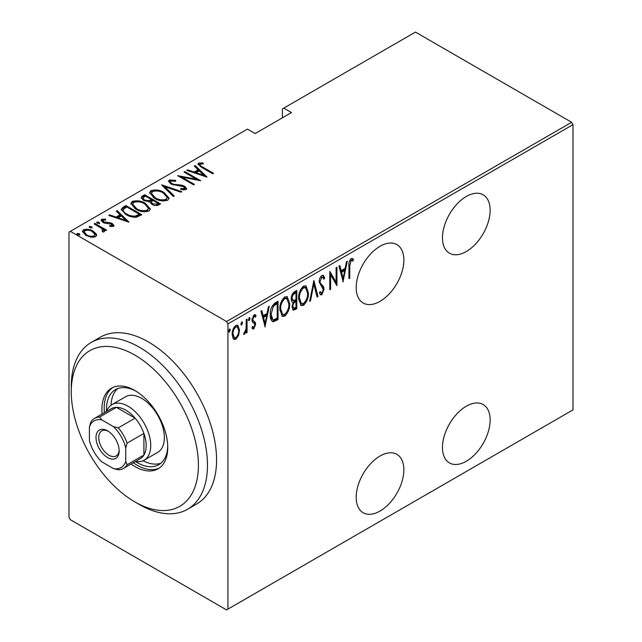 <?xml version="1.0" encoding="UTF-8"?>
<svg xmlns="http://www.w3.org/2000/svg" width="642" height="642" viewBox="0 0 642 642"><rect width="100%" height="100%" fill="white"/><g stroke="black" fill="none" stroke-linecap="round" stroke-linejoin="round"><path stroke-width="0.96" d="M380.032 246.279A33.713 19.461 120 0 0 358.003 275.988A33.713 19.461 120 0 0 363.171 303.008A33.713 19.461 120 0 0 380.032 301.339A33.713 19.461 120 0 0 402.053 271.63A33.713 19.461 120 0 0 396.884 244.61A33.713 19.461 120 0 0 380.032 246.279M466.301 196.476A33.713 19.461 120 0 0 444.28 226.185A33.713 19.461 120 0 0 449.448 253.197A33.713 19.461 120 0 0 466.301 251.528A33.713 19.461 120 0 0 488.329 221.819A33.713 19.461 120 0 0 483.161 194.807A33.713 19.461 120 0 0 466.301 196.476M466.301 406.201A33.713 19.461 120 0 0 444.28 435.91A33.713 19.461 120 0 0 449.448 462.922A33.713 19.461 120 0 0 466.301 461.253A33.713 19.461 120 0 0 488.329 431.544A33.713 19.461 120 0 0 483.161 404.532A33.713 19.461 120 0 0 466.301 406.201M380.032 456.013A33.713 19.461 120 0 0 358.003 485.721A33.713 19.461 120 0 0 363.171 512.733A33.713 19.461 120 0 0 380.032 511.064A33.713 19.461 120 0 0 402.053 481.356A33.713 19.461 120 0 0 396.884 454.343A33.713 19.461 120 0 0 380.032 456.013M227.918 609.114L226.554 609.9L70.347 519.715L68.991 517.356L68.991 232.123L70.347 231.337L226.554 321.522L571.653 122.285L573.009 124.644L573.009 409.877L227.918 609.114L227.918 323.881L226.554 321.522M238.559 335.453L235.855 339.233L233.961 339.377L233.166 338.583L232.195 334.37C232.019 330.951 233.247 327.942 235.855 325.35L237.773 325.189L239.53 330.14L238.559 335.453L237.805 335.02M247.066 319.114L247.066 332.524L246.255 332.997L246.255 331.023L244.409 334.297L243.607 334.305L246.087 328.792L246.255 319.588L247.066 319.114M252.892 322.557L253.903 323.135L252.29 321.811L251.961 319.933L254.023 314.869L255.396 314.813L256.03 315.519L255.476 317.084L254.039 316.498L252.771 319.395L253.012 320.535L255.299 322.42L255.628 324.306L253.807 328.873L252.763 328.865L251.961 328.03L252.531 326.545L253.831 327.211L254.81 324.836L254.569 323.761L253.221 322.79M252.226 326.674L253.831 327.211M251.961 319.676L254.384 321.457M277.127 318.231L277.127 319.066L272.232 321.233L273.139 321.754C271.012 320.663 270.065 318.296 270.298 314.652C269.905 310.046 271.518 306.138 275.113 302.928L278.034 301.234L278.034 319.588L273.139 321.754L272.409 321.514M292.03 301.852L293.145 302.414C291.805 302.045 291.187 300.841 291.283 298.795C291.147 296.098 292.142 293.795 294.261 291.869L296.781 290.417L296.781 308.762L293.161 310.15L292.094 306.924L293.145 302.414L292.423 302.189M313.898 280.53L317.975 296.532L317.084 297.045L313.794 284.125L310.503 300.841L309.621 301.355L313.898 280.53M336.103 267.706L336.922 267.241L336.922 285.594L330.606 274.768L330.606 289.237L329.787 289.711L329.787 271.357L336.103 282.143L336.103 267.706M349.762 265.973L349.762 278.179L348.943 278.652L348.943 266.253C348.462 263.533 349.2 260.965 351.15 258.557L352.538 258.533L353.429 259.36L352.931 261.053L351.086 260.475L349.762 265.973L348.943 265.499M352.931 261.053L350.797 259.858L350.171 259.954L351.086 260.475M573.009 124.644L227.918 323.881M343.237 281.942L338.96 266.061L339.851 265.547L341.151 270.675L345.123 268.388L346.423 261.751L347.314 261.238L342.964 281.782M321.859 275.466L323.255 275.386L324.7 277.834L323.897 279.23L322.733 277.336L321.843 277.352L320.013 281.525L320.342 283.13L323.56 286.693L324.082 289.189L321.835 294.774L320.623 294.83L319.403 293.073L320.165 291.5L321.112 292.872L321.939 292.832L323.271 289.735L319.194 281.966C319.09 279.511 319.981 277.344 321.859 275.466M308.393 292.8C308.674 297.455 307.061 301.628 303.57 305.319L301.018 305.504L298.618 298.538C298.345 293.884 299.966 289.727 303.489 286.067L305.969 285.899L308.393 292.8L307.55 292.319M289.654 303.626C289.927 308.272 288.314 312.445 284.823 316.137L282.271 316.329L279.872 309.356C279.599 304.701 281.22 300.544 284.743 296.893L287.231 296.716L289.654 303.626L288.812 303.136M265.202 326.995L260.925 311.113L261.808 310.608L263.116 315.736L267.08 313.44L268.388 306.804L269.279 306.29L264.929 326.842M248.574 320.222L249.305 320.647L248.494 319.588L249.305 317.589L250.123 318.649L248.879 320.671M249.305 317.589L249.738 317.565M241.039 324.571L241.769 324.996L240.959 323.937L241.769 321.939L242.588 322.998L241.344 325.029M241.769 321.939L242.195 321.915M228.809 331.633L229.547 332.058L228.729 330.999L229.547 329.001L230.358 330.052L229.122 332.083M229.547 329.001L229.972 328.977M571.653 122.285L415.446 32.1L282.4 108.915L282.4 117.823M96.34 234.057L96.629 235.149L95.562 236.721L90.955 237.171L85.851 235.349L82.449 231.361L83.54 229.78C87.087 228.809 90.305 229.25 93.186 231.112L96.34 234.057L96.549 235.646M94.952 223.432L106.564 230.133L105.753 230.606L104.044 229.619L104.622 230.951L104.108 231.786L102.905 232.019L102.134 231.04L103.153 230.326L102.832 231.922L101.861 228.552L94.133 223.898L94.952 223.432L94.952 224.371M103.153 220.11L103.747 221.915L110.167 222.702L112.278 223.552L114.051 225.551L113.506 226.361L110.007 226.474L109.581 225.567L112.382 225.101L112.382 226.153L112.109 226.57L111.523 224.058L105.119 223.272L102.993 222.421L101.083 220.222L101.701 219.299L105.288 219.042L105.802 219.989L103.153 220.11L102.76 221.731M122.999 207.238L125.92 205.544L141.818 214.725L136.345 217.221C132.212 217.293 128.745 216.378 125.928 214.492L121.186 209.404L122.999 207.238L122.999 208.289L125.92 206.596L125.92 205.544M144.667 194.727L160.556 203.899L158.775 204.926C156.367 205.93 154.088 205.729 151.937 204.333L149.602 201.773L143.68 200.505L141.152 197.575L142.147 196.179L144.667 194.727L144.667 195.77L145.389 196.187M161.784 184.848L181.75 191.669L180.859 192.183L164.745 186.67L174.287 195.979L173.396 196.492L161.784 185.161M183.989 172.024L184.808 171.55L200.697 180.723L181.855 177.144L194.382 184.374L193.571 184.848L177.673 175.667L196.492 179.238L183.989 172.024M200.192 164.079C199.911 165.331 200.834 166.374 202.96 167.209L213.537 173.316L212.719 173.789L201.989 167.594L197.945 164.063L198.627 163.1L202.736 162.843L203.466 163.838L201.042 163.854L199.847 164.601L200.537 166.727M70.347 231.337L247.443 129.098L255.163 133.552L291.484 112.583L283.764 108.129M207.013 177.08L186.846 170.379L187.729 169.865L194.133 172.048L198.097 169.761L194.309 166.061L195.2 165.556L207.013 177.08M169.336 180.009L175.651 180.378L175.659 181.301L170.949 180.964L170.371 181.863L171.807 183.572L173.709 184.286L181.622 185.137L184.559 186.228L186.678 188.652L186.019 189.671L180.892 189.526L180.683 188.523L184.495 188.676L184.928 188.05L184.495 189.719L183.813 186.742L170.973 184.037L168.573 181.148L169.336 180.009L169.336 181.06L172.521 180.699M164.159 192.568L169.063 198.177L167.755 200.216C162.811 201.508 158.381 200.85 154.457 198.258L149.602 192.632L150.966 190.618C155.862 189.366 160.259 190.016 164.159 192.568L164.159 193.539M145.413 203.394L150.316 208.995L149.008 211.041C144.073 212.325 139.635 211.675 135.711 209.083L130.856 203.458L132.22 201.444C137.115 200.192 141.513 200.842 145.413 203.394L145.413 204.365M128.978 222.132L108.811 215.431L109.694 214.918L116.098 217.1L120.062 214.813L116.274 211.122L117.165 210.608L128.978 222.132M99.133 222.309L99.638 223.544L97.496 223.255L96.99 222.02L99.133 222.309L99.494 223.609M96.757 222.373L96.99 222.862M91.589 226.666L92.103 227.902L89.96 227.605L89.455 226.369L91.589 226.666L91.95 227.966M89.214 226.73L89.455 227.212M79.367 233.72L79.873 234.956L77.738 234.659L77.225 233.423L79.367 233.72L79.728 235.02M76.992 233.784L77.225 234.266M198.089 164.625L198.627 163.1M198.627 164.151L202.736 163.895M202.736 163.814L202.736 162.843M187.729 170.676L187.729 169.865M194.133 172.867L194.133 172.048M194.382 172.955L198.097 170.804L198.097 169.761M194.983 166.719L195.2 165.556M195.2 166.599L205.657 176.807M196.179 172.746L203.851 175.37L199.309 170.941L196.179 172.746L196.179 173.565M203.851 176.189L203.851 175.37M184.808 172.489L184.808 171.55M196.492 179.343L198.29 180.386M181.855 178.083L181.855 177.144M180.057 177.048L181.855 177.401M196.492 180.033L196.492 179.238M175.651 181.301L175.651 180.378M170.371 181.863L171.029 184.069M171.807 184.463L171.807 183.572M173.709 185.113L173.709 184.286M181.622 185.987L181.622 185.137M184.511 187.255L184.559 186.228M184.559 187.279L186.557 189.157M183.235 189.976L184.495 189.719M168.677 181.718L169.336 181.06M162.94 186.284L164.745 186.902M173.613 196.364L164.745 187.721L164.745 186.67M164.914 194.077L169.006 198.683M149.666 193.194L150.966 191.669L150.966 190.618M150.966 191.669L155.171 190.875M155.276 198.707L155.276 197.792C158.47 199.863 162.073 200.368 166.077 199.301L167.201 197.495L163.349 193.041C160.171 190.979 156.6 190.481 152.635 191.541L151.44 193.37L151.44 194.422L153.743 197.832M163.124 201.01L166.077 200.352L167.201 197.495M166.077 200.352L166.077 199.301M151.44 193.37L155.276 197.792M151.392 199.654L152.924 200.545M158.117 203.538L159.649 204.429M141.256 198.113L142.147 197.23L142.147 196.179M142.147 197.23L144.667 195.77M148.599 201.869L151.392 200.601L151.392 199.55L145.485 196.139L144.273 196.837L142.989 198.209L144.49 200.039L148.944 200.745L151.392 199.55M142.989 198.209L143.712 200.529M155.645 205.6L158.117 204.477L158.117 203.434L153.021 200.489L152.467 200.81L151.247 202.11L152.724 203.843L157.001 204.076L158.117 203.434M151.247 202.11L151.929 204.325M157.001 205.127L157.001 204.076M152.724 204.742L152.724 203.843M148.944 201.797L148.944 200.745M144.49 200.93L144.49 200.039M146.167 204.902L150.26 209.501M130.92 204.02L132.22 202.487L132.22 201.444M132.22 202.487L136.425 201.7M136.529 209.533L136.529 208.61C139.723 210.68 143.326 211.186 147.339 210.127L148.454 208.313L144.602 203.867C141.425 201.805 137.853 201.307 133.889 202.358L132.693 204.196L132.693 205.247L135.005 208.65M144.378 211.836L147.339 211.17L148.454 208.313M147.339 211.17L147.339 210.127M132.693 204.196L136.529 208.61M125.92 206.596L126.643 207.013M139.37 214.364L140.903 215.247M121.266 209.966L122.999 208.289M133.865 217.253L138.704 215.688L139.37 215.303L139.37 214.251L126.739 206.957L123.32 209.396L123.144 210.119L123.144 211.162L125.134 214.011M135.326 217.124L135.326 216.073L139.37 214.251M126.747 214.942L126.747 214.019C129.074 215.592 131.931 216.274 135.326 216.073M123.32 209.396C123.071 211.226 124.211 212.767 126.747 214.019M109.694 215.736L109.694 214.918M116.098 217.919L116.098 217.1M116.346 218.007L120.062 215.864L120.062 214.813M116.948 211.78L117.165 210.608M117.165 211.651L127.622 221.859M118.144 217.807L125.816 220.423L121.274 215.993L118.144 217.807L118.144 218.617M125.816 221.241L125.816 220.423M101.227 220.768L101.701 219.299M101.701 220.342L103.675 219.917M105.288 219.909L105.288 219.042M103.153 221.153L103.747 222.967M103.747 222.806L103.747 221.915M105.095 223.264L105.095 222.421M107.366 223.488L107.366 222.493M110.167 223.577L110.167 222.702M112.093 224.499L112.278 223.552M112.278 224.604L113.891 226.04M96.99 223.063L99.133 223.36M101.284 228.135L104.044 229.724M104.494 231.441L104.044 229.619M89.455 227.42L91.589 227.709M82.529 231.914L83.54 230.831L83.54 229.78M83.54 230.831L86.14 230.197M93.186 232.115L93.186 231.112M93.186 232.163L96.34 235.1M86.662 235.783L86.662 234.876C88.885 236.296 91.373 236.633 94.133 235.895L94.952 234.675L92.368 231.577C90.153 230.157 87.689 229.836 84.969 230.606L84.11 232.942L85.538 235.165M92.986 237.339L94.133 236.946L94.952 234.675M94.133 236.946L94.133 235.895M84.11 231.898L86.662 234.876M77.225 234.474L79.367 234.771M348.943 277.705L349.762 278.179M352.089 258.365L353.429 259.36M352.514 258.83L352.033 260.475M352.025 260.532L350.797 259.858M350.171 259.954L349.633 260.5M339.169 265.94L340.244 270.154L341.151 270.675M344.866 268.533L344.497 270.394M342.932 278.347L342.563 280.225M344.706 270.507L343.791 269.985L340.661 271.799L342.226 277.938L343.133 278.467L344.706 270.507L341.568 272.32L343.133 278.467M340.661 271.799L341.568 272.32M336.015 282.087L336.015 284.382M329.787 274.303L330.606 274.768M329.787 288.764L330.606 289.237M329.787 272.007L335.196 281.621L336.103 282.143M322.782 275.233L323.785 277.312L324.7 277.834M323.785 277.312L323.375 278.042M322.733 277.336L320.936 276.83L321.843 277.352M320.936 276.83L320.206 277.505M319.235 281.076L320.013 281.525M319.194 281.91L320.342 283.13M319.435 282.608L323.56 286.693M322.653 286.172L323.175 288.667L324.082 289.189M322.364 292.487L320.928 294.245L321.835 294.774M320.928 294.245L320.189 294.445M319.893 292.054L321.112 292.872M313.457 281.846L317.068 296.002L317.975 296.532M313.087 283.716L313.794 284.125M309.797 300.432L310.503 300.841M305.496 301.331L302.655 304.798L303.57 305.319M302.655 304.798L300.576 305.183M305.512 285.698L307.47 291.476M298.634 297.607L299.429 298.073L301.363 303.538L303.53 303.457C306.435 300.48 307.791 297.085 307.582 293.282L305.616 287.793L304.709 287.271L302.615 287.407L300.681 289.406M298.634 299.357L300.448 303.016L301.363 303.538M302.615 287.407L303.53 287.929C300.584 290.866 299.22 294.245 299.429 298.073M305.616 287.793L303.53 287.929M295.874 290.938L295.874 292.712M295.874 299.645L295.874 301.419M295.874 307.406L295.874 308.24L296.781 308.762M295.874 308.24L294.092 309.267L294.999 309.797M294.092 309.267L292.744 309.749M291.283 298.787L292.03 300.023L293.707 300.681L295.97 299.589L295.97 292.768L294.758 293.466C292.985 294.574 292.102 296.195 292.094 298.329L293.707 300.681M295.97 292.768L295.063 292.238L292.238 294.293M292.094 306.868L293.498 308.232L295.97 307.349L295.97 301.467L295.416 301.788C293.723 302.847 292.888 304.396 292.913 306.419L293.498 308.232M295.97 301.467L295.063 300.946L293.097 302.382M292.134 305.969L292.913 306.419M294.509 301.267L295.416 301.788M291.316 297.88L292.094 298.329M293.851 292.937L294.758 293.466M286.757 312.148L283.916 315.615L284.823 316.137M283.916 315.615L281.83 316.008M286.765 296.524L288.723 302.302M279.888 308.433L280.682 308.89L282.616 314.363L284.783 314.283C287.688 311.306 289.044 307.911 288.836 304.099L286.87 298.618L285.963 298.097L283.868 298.233L281.942 300.223M279.888 310.182L281.71 313.842L282.616 314.363M283.868 298.233L284.783 298.755C281.838 301.684 280.474 305.07 280.682 308.89M286.87 298.618L284.783 298.755M277.127 301.756L277.127 303.538M277.127 319.066L278.034 319.588M275.225 320.165L276.132 320.687M270.314 315.623L271.879 318.994L272.794 319.523L273.62 319.74L277.224 318.175L277.224 303.586L273.404 306.258L271.109 314.179L272.794 319.523M277.224 303.586L276.317 303.064L275.217 303.698L271.735 306.844M270.314 313.721L271.109 314.179M272.497 305.736L273.404 306.258M261.133 310.993L262.209 315.206L263.116 315.736M266.831 313.585L266.462 315.447M264.897 323.399L264.528 325.277M266.663 315.567L265.756 315.037L262.626 316.851L264.191 322.998L265.098 323.52L266.663 315.567L263.533 317.373L265.098 323.52M262.626 316.851L263.533 317.373M253.967 327.115L252.892 328.351L253.807 328.873M252.892 328.351L252.322 328.495M254.89 314.644L256.03 315.519M255.123 314.997L254.641 316.346M254.874 316.474L253.967 315.952L253.133 315.976L254.039 316.498M252.009 318.954L252.771 319.395M252.105 320.005L255.299 322.42M254.392 321.899L254.713 323.777L255.628 324.306M249.176 317.678L250.123 318.649M249.216 318.119L248.398 320.117M246.159 327.998L246.159 330.967M246.255 332.058L247.066 332.524M245.685 330.694L246.255 331.023M244.538 332.572L243.816 333.543M243.711 333.896L244.409 334.297M241.641 322.035L242.588 322.998M241.673 322.477L240.862 324.475M236.754 336.809L234.948 338.711L235.855 339.233M234.948 338.711L233.528 339.024M237.307 325.021L238.615 329.25M238.663 329.635L239.53 330.14M232.219 333.439L233.006 333.888L234.394 337.676L235.863 337.588C237.885 335.565 238.832 333.238 238.712 330.598L237.412 326.898L234.956 326.473L234.009 327.292M232.203 334.755L233.487 337.146L234.394 337.676M234.956 326.473L235.863 326.995C233.832 328.969 232.885 331.264 233.006 333.888M237.412 326.898L235.863 326.995M229.419 329.089L230.358 330.052M229.451 329.531L228.64 331.529M139.37 504.508L134.828 501.892A89.904 51.906 -120 0 0 198.402 465.185A89.904 51.906 -120 0 0 134.828 355.082A89.904 51.906 -120 0 0 71.262 391.78A89.904 51.906 -120 0 0 134.828 501.892L139.37 504.508A96.324 55.613 60 0 0 187.528 509.283L196.613 504.042A96.324 55.613 -120 0 0 211.378 426.85A96.324 55.613 -120 0 0 148.454 341.969A96.324 55.613 -120 0 0 100.288 337.202L91.212 342.443A96.324 55.613 60 0 1 139.37 347.218A96.324 55.613 60 0 1 202.294 432.098A96.324 55.613 60 0 1 187.528 509.283M144.073 460.226L157.691 452.361A32.108 18.538 -120 0 0 162.619 426.633A32.108 18.538 -120 0 0 141.641 398.337A32.108 18.538 -120 0 0 125.583 396.748L111.965 404.612A32.108 18.538 60 0 1 128.015 406.201A32.108 18.538 60 0 1 148.992 434.498A32.108 18.538 60 0 1 144.073 460.226A32.108 18.538 60 0 1 135.47 461.486M117.815 388.53A43.343 25.022 -120 0 0 111.026 405.222M167.731 446.142A43.343 25.022 60 0 1 158.775 464.712A43.343 25.022 60 0 1 137.099 462.569A43.343 25.022 60 0 1 135.398 461.526M106.5 411.474A43.343 25.022 60 0 1 115.424 389.638A43.343 25.022 60 0 1 135.984 391.163M131.024 464.046A46.553 26.876 -120 0 0 134.828 466.501A46.553 26.876 -120 0 0 158.109 468.804A46.553 26.876 -120 0 0 165.243 431.496A46.553 26.876 -120 0 0 134.828 390.472A46.553 26.876 -120 0 0 111.547 388.169A46.553 26.876 -120 0 0 102.126 413.994M112.711 387.559A46.553 26.876 -120 0 0 104.397 412.686M133.295 462.738A46.553 26.876 -120 0 0 137.099 465.185A46.553 26.876 -120 0 0 159.216 468.098M71.262 391.78L71.262 386.54A96.324 55.613 60 0 1 91.212 342.443M143.07 460.731A43.343 25.022 -120 0 0 160.925 463.195M107.583 457.586A16.379 9.453 60 0 1 96.003 437.531A16.379 9.453 60 0 1 107.583 430.846L107.583 430.846A16.379 9.453 60 0 1 119.163 450.901A16.379 9.453 60 0 1 107.583 457.586M108.289 431.272A14.445 8.338 -120 0 0 101.725 430.918A14.445 8.338 -120 0 0 99.51 442.49A14.445 8.338 -120 0 0 108.947 455.226A14.445 8.338 -120 0 0 116.17 455.94A14.445 8.338 -120 0 0 119.139 450.074M125.744 461.413L127.108 464.72A28.898 16.684 60 0 1 123.392 468.451L140.197 458.757A28.898 16.684 -120 0 0 143.912 455.026A28.898 16.684 -120 0 0 143.912 433.406A28.898 16.684 -120 0 0 135.109 418.159A28.898 16.684 -120 0 0 125.744 410.134A28.898 16.684 -120 0 0 116.387 407.349A28.898 16.684 -120 0 0 111.299 408.705L94.502 418.399A28.898 16.684 60 0 1 99.582 417.051L101.773 419.884A26.972 15.568 -120 0 0 89.423 427.01L89.423 440.444A26.972 15.568 -120 0 0 101.773 461.831L113.401 468.548A26.972 15.568 -120 0 0 125.744 461.413L125.744 447.988A26.972 15.568 -120 0 0 113.401 426.601L101.773 419.884M113.401 426.601L118.305 427.861L135.109 418.159L116.387 407.349L99.582 417.051M106.572 411.434A32.108 18.538 60 0 1 111.965 404.612M127.108 464.72L143.912 455.026L143.912 433.406L127.108 443.108L125.744 447.988M123.392 468.451A28.898 16.684 60 0 1 118.305 469.808L113.401 468.548M89.423 427.01L90.787 422.131A28.898 16.684 60 0 1 94.502 418.399M118.305 427.861A28.898 16.684 60 0 1 127.108 443.108M202.96 168.156L202.96 167.209M177.93 185.698L177.93 184.776M150.846 200.914L150.846 199.863M138.704 215.688L138.704 214.637M321.12 284.558L322.035 285.088M275.217 303.698L276.124 304.22M252.98 322.629L253.558 322.958M352.298 260.628L351.391 260.106M253.614 321.064L252.699 320.543"/></g></svg>
